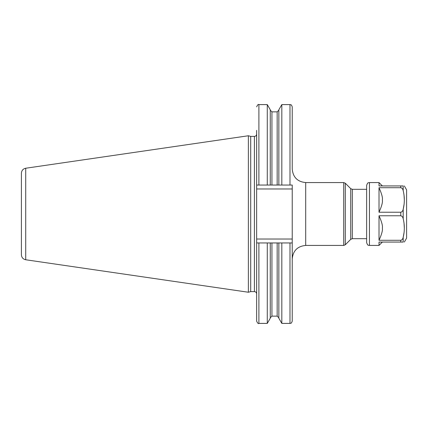 <?xml version="1.0" encoding="UTF-8"?>
<svg xmlns="http://www.w3.org/2000/svg" width="428" height="428" viewBox="0 0 428 428"><rect width="100%" height="100%" fill="white"/><g stroke="black" fill="none" stroke-linecap="round" stroke-linejoin="round"><path stroke-width="0.64" d="M21.4 214L21.4 173.233C21.609 170.499 23.048 168.835 25.723 168.236L248.368 135.762L248.368 292.238L25.723 259.764C23.048 259.165 21.609 257.501 21.4 254.767L21.4 214M248.368 292.238L250.701 291.612L250.701 136.388L248.368 135.762M250.701 136.388L254.403 136.388L254.403 291.612C255.767 291.746 256.516 292.495 256.65 293.859L256.65 134.141L256.65 185.04L292.228 185.04L292.228 188.973L256.65 188.973M289.986 185.04L289.986 104.598C290.623 105.047 291.083 103.694 292.228 106.84L292.228 169.103C293.03 177.288 297.519 181.777 305.699 182.574L305.699 245.426C297.519 246.223 293.03 250.712 292.228 258.897L292.228 242.96L289.986 242.96L289.986 323.402C290.649 322.953 291.115 324.285 292.228 321.161L292.228 188.973M289.986 242.96L271.941 242.96L277.162 242.96L277.162 316.137L278.847 317.822M256.65 185.04L256.65 130.374M267.281 242.96L256.65 242.96L256.65 321.161C257.603 323.226 258.346 323.975 258.897 323.402L267.281 323.402L267.281 242.96L270.261 242.96L270.261 318.239L267.281 323.402M270.261 317.822L271.941 316.137L271.941 242.96L270.261 242.96M281.827 242.96L281.827 323.402L289.986 323.402M270.261 185.04L270.261 109.761L267.281 104.598L267.281 185.04M278.847 242.96L278.847 318.239L281.827 323.402M278.847 185.04L278.847 109.761L281.827 104.598L281.827 185.04M404.332 242.061L406.6 238.129L406.6 189.871L404.332 185.939M403.197 190.722C404.706 196.891 404.706 203.054 403.197 209.222C402.828 210.993 402.015 211.994 400.769 212.229L379.01 212.229L379.01 187.715L400.769 187.715C402.036 187.972 402.844 188.973 403.197 190.722L403.197 185.939C404.706 185.939 404.706 185.939 403.197 185.939L379.01 185.939L379.01 182.574L369.45 182.574C368.594 183.141 368.016 181.493 366.641 185.377L366.641 242.623C368.016 246.507 368.594 244.859 369.45 245.426L369.45 182.574M403.197 218.778C404.706 224.946 404.706 231.115 403.197 237.278C402.828 239.049 402.015 240.055 400.769 240.285L379.01 240.285L379.01 215.771L400.769 215.771C402.036 216.033 402.844 217.033 403.197 218.778L403.197 209.222L404.043 204.579M404.332 199.972L404.043 195.361M379.015 212.229C381.696 206.301 382.809 202.209 382.359 199.962C382.809 197.731 381.696 193.649 379.01 187.715L379.01 189.31M382.37 185.939L400.769 185.939L400.769 187.715M369.45 245.426L379.01 245.426L379.01 242.061L403.197 242.061C404.706 242.061 404.706 242.061 403.197 242.061L403.197 237.278L404.043 232.639M382.124 185.939L381.444 185.939M381.198 185.939L380.824 185.939M379.106 185.939L381.337 185.939M404.332 228.028L404.043 223.421M400.769 212.229L400.769 215.771L382.803 215.771M379.015 240.285C381.69 234.373 382.803 230.291 382.359 228.038C382.809 225.781 381.69 221.693 379.015 215.771M382.37 242.061L381.278 242.061M381.867 242.061L382.167 242.061M25.723 259.764L25.723 168.236M292.228 239.027L256.65 239.027M258.897 242.96L258.897 323.402M277.162 185.04L277.162 111.863L278.847 110.178M271.941 185.04L271.941 111.863L277.162 111.863M258.897 185.04L258.897 104.598C258.346 104.025 257.603 104.774 256.65 106.84M343.716 245.426L343.716 182.574L345.3 183.232L345.3 244.768L343.716 245.426L305.699 245.426M345.3 183.232L350.719 188.652L350.719 239.348L345.3 244.768M350.719 188.652L352.308 189.31L352.308 238.69L366.641 238.69M400.769 242.061L400.769 240.285M250.701 291.612L254.403 291.612M254.403 136.388C255.767 136.254 256.516 135.505 256.65 134.141M271.941 316.137L277.162 316.137M271.941 111.863L270.261 110.178M258.897 104.598L267.281 104.598M281.827 104.598L289.986 104.598M305.699 182.574L343.716 182.574M350.719 239.348L352.308 238.69M352.308 189.31L366.641 189.31M382.365 185.923L379.01 182.574M382.365 242.077L379.01 245.426"/></g></svg>
